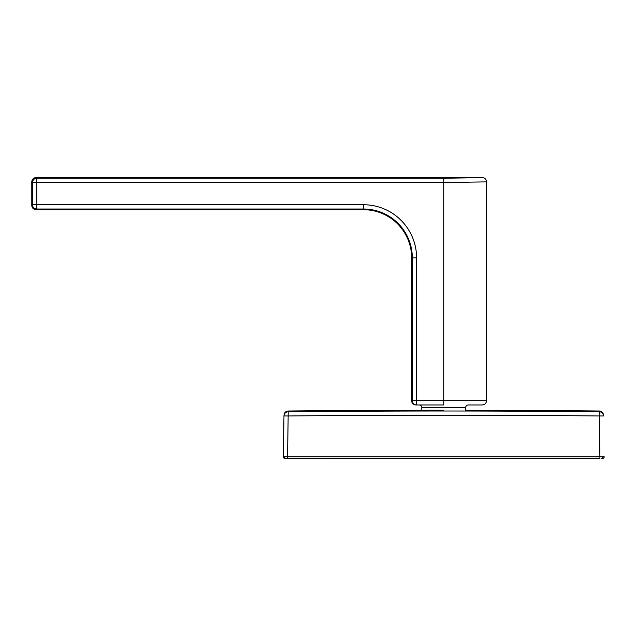 <?xml version="1.0" encoding="UTF-8"?>
<svg xmlns="http://www.w3.org/2000/svg" width="636" height="636" viewBox="0 0 636 636"><rect width="100%" height="100%" fill="white"/><g stroke="black" fill="none" stroke-linecap="round" stroke-linejoin="round"><path stroke-width="0.95" d="M416.588 257.842L411.635 257.842A48.145 48.145 0 0 0 363.49 209.697A48.153 48.153 0 0 1 411.635 257.842L411.635 400.688L412.311 400.688L412.311 257.842A48.821 48.821 0 0 0 363.49 209.021L36.753 209.021A4.277 4.277 -135 0 1 32.476 204.744L32.476 182.548L31.8 181.88L31.8 205.412L31.8 181.88A4.277 4.277 135 0 1 36.077 177.595L36.753 178.271A4.277 4.277 135 0 0 32.476 182.548L36.753 182.548L36.753 204.744L363.49 204.744A53.098 53.098 0 0 1 416.588 257.842L416.588 400.688L486.532 400.688C486.278 403.28 484.855 404.711 482.255 404.965L468.342 404.965A2.671 2.671 0 0 0 465.671 407.636L421.803 407.636A2.671 2.671 0 0 0 419.124 404.965M415.912 404.965A4.277 4.277 0 0 1 411.635 400.688L411.635 400.688A4.277 4.277 90 0 0 415.912 404.965L416.588 404.965L415.912 404.965M416.588 404.965L416.588 400.688L412.311 400.688A4.277 4.277 90 0 0 416.588 404.965L443.737 404.965L443.737 182.548L486.532 181.88L486.532 400.688M599.239 411.007A4.277 4.277 0 0 1 603.477 415.213L603.485 415.968A4.277 4.277 179 0 0 599.247 411.762L599.239 411.007A16049.412 16049.412 0 0 0 465.671 410.268L465.671 407.636M421.803 411.023L421.803 407.636M443.737 178.271L443.737 182.548L36.753 182.548L36.753 178.271L443.737 178.271L482.255 177.595L36.077 177.595L482.255 177.595A4.277 4.277 180 0 1 486.532 181.88A4.277 4.277 0 0 0 482.255 177.595M363.49 209.697L36.077 209.697A4.277 4.277 -135 0 1 31.8 205.412L32.476 204.744L36.753 204.744L36.753 209.021L36.077 209.697L363.49 209.697L363.49 204.744M285.659 458.405L287.552 458.405L285.659 458.405A1.606 1.137 -90 0 1 284.523 456.759L604.2 456.767A1.606 1.606 0 0 1 604.2 456.799A1.606 1.606 0 0 0 604.2 456.767M284.872 458.405A1.606 1.606 0 0 1 283.266 456.767L283.982 415.968L283.266 456.767L284.523 456.759M288.235 411.007L288.219 411.762A16043.498 16041.057 180 0 1 599.247 411.762L599.923 458.405L287.552 458.405L288.219 411.762A4.277 4.277 -179 0 0 283.982 415.968L283.998 415.213C284.276 412.669 285.691 411.269 288.235 411.007A16049.412 16049.412 0 0 1 443.737 410.252M601.815 458.405L602.594 458.405L601.815 458.405A1.606 1.137 -90 0 0 602.944 456.759M602.594 458.405A1.606 1.606 0 0 0 604.2 456.799A1.606 1.606 0 0 1 602.594 458.405M31.8 205.412L31.8 205.412A4.277 4.277 0 0 0 36.077 209.697M411.635 257.842L411.635 400.688M603.485 415.968L599.207 415.968A16039.22 16036.78 -0 0 0 288.259 415.968L283.982 415.968M36.077 177.595A4.277 4.277 0 0 0 31.8 181.88"/></g></svg>
